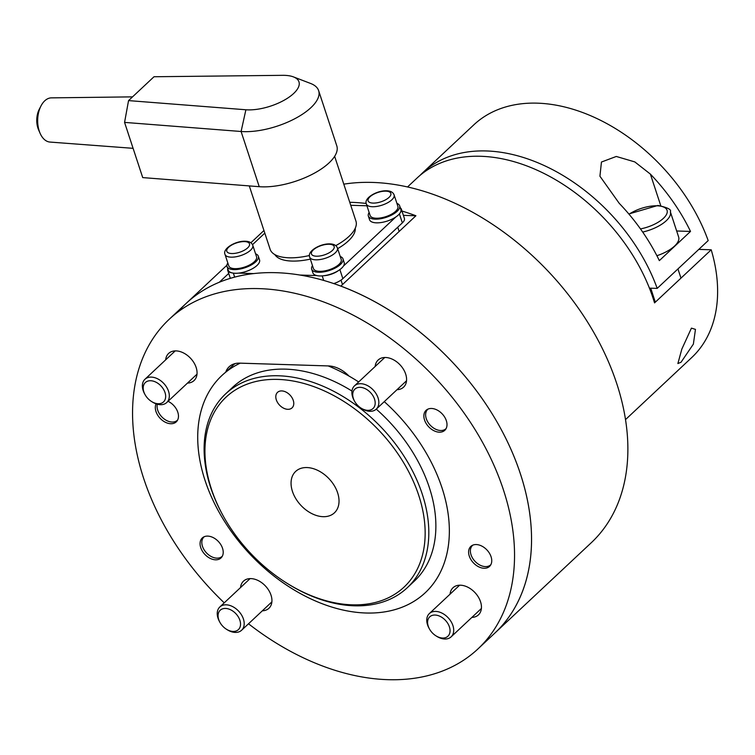 <?xml version="1.0" encoding="UTF-8"?>
<svg xmlns="http://www.w3.org/2000/svg" width="755" height="755" viewBox="0 0 755 755"><rect width="100%" height="100%" fill="white"/><g stroke="black" fill="none" stroke-linecap="round" stroke-linejoin="round"><path stroke-width="1.13" d="M286.277 582.803L287.108 583.332A132.833 90.675 -133.1 0 0 354.274 605.803A132.833 90.675 -133.1 0 0 407.294 587.72A132.833 90.675 -133.1 0 0 406.445 460.097A132.833 90.675 -133.1 0 0 278.642 375.782A132.833 90.675 -133.1 0 0 225.622 393.874A132.833 90.675 -133.1 0 0 222.225 514.098L222.687 514.967A130.181 88.863 46.9 0 1 277.982 379.416A130.181 88.863 46.9 0 1 418.751 495.393A130.181 88.863 46.9 0 1 352.094 604.831A130.181 88.863 46.9 0 1 286.277 582.803A130.181 88.863 46.9 0 1 222.687 514.967M407.294 587.72L414.382 581.076A132.833 90.675 -133.1 0 0 376.264 409.134A15.94 10.881 46.9 0 1 361.843 408.606L361.022 408.087A13.288 9.069 46.9 0 1 354.529 401.16A13.288 9.069 46.9 0 1 353.368 398.498A13.288 9.069 46.9 0 1 360.173 387.334A13.288 9.069 46.9 0 1 374.537 399.168A13.288 9.069 46.9 0 1 372.206 409.182A13.288 9.069 46.9 0 1 361.022 408.087M351.972 391.052A132.833 90.675 -133.1 0 0 285.73 369.148A132.833 90.675 -133.1 0 0 232.7 387.239L225.622 393.874M292.449 491.411A28.36 19.356 46.9 0 1 295.649 471.431A28.36 19.356 46.9 0 1 318.468 470.743A28.36 19.356 46.9 0 1 337.636 492.836A28.36 19.356 46.9 0 1 334.437 512.815A28.36 19.356 46.9 0 1 311.617 513.504A28.36 19.356 46.9 0 1 292.449 491.411M276.321 399.848A10.627 7.257 46.9 0 1 277.519 392.364A10.627 7.257 46.9 0 1 286.07 392.109A10.627 7.257 46.9 0 1 293.261 400.386A10.627 7.257 46.9 0 1 292.053 407.87A10.627 7.257 46.9 0 1 283.512 408.125A10.627 7.257 46.9 0 1 276.321 399.848M240.222 363.164L240.232 363.155A148.773 101.557 -133.1 0 0 221.8 375.603A148.773 101.557 -133.1 0 0 249.443 553.604A148.773 101.557 -133.1 0 0 425.282 592.713A148.773 101.557 -133.1 0 0 384.276 401.632A148.773 101.557 46.9 0 1 425.273 592.703A148.773 101.557 46.9 0 1 249.433 553.594A148.773 101.557 46.9 0 1 221.791 375.603A148.773 101.557 46.9 0 1 225.717 372.187A26.567 18.139 46.9 0 1 229.152 366.76A26.567 18.139 46.9 0 1 239.76 363.136L328.651 365.939A26.567 18.139 46.9 0 1 348.999 376.065A148.773 101.557 46.9 0 1 358.653 381.954A148.773 101.557 -133.1 0 0 328.208 365.93L240.222 363.164M234.975 363.636A148.773 101.557 -133.1 0 0 234.126 364.316M349.754 202.293A225.821 154.143 46.9 0 1 351.339 202.34A225.821 154.143 46.9 0 1 366.203 203.454M401.971 211.032A225.821 154.143 46.9 0 1 415.911 215.76L340.835 286.117M493.921 633.955A225.821 154.143 -133.1 0 0 494.969 632.992A225.821 154.143 -133.1 0 0 510.871 449.14A225.821 154.143 -133.1 0 0 340.826 286.126M224.235 602.839A225.821 154.143 46.9 0 1 169.111 319.384L186.107 303.453A225.821 154.143 46.9 0 1 276.245 272.697A225.821 154.143 46.9 0 1 493.506 416.024A225.821 154.143 46.9 0 1 494.959 632.983L591.297 542.713A225.821 154.143 -133.1 0 0 589.844 325.754A225.821 154.143 -133.1 0 0 372.583 182.427A225.821 154.143 -133.1 0 0 343.799 184.163M415.911 215.76L403.397 215.364M219.261 282.276L228.718 273.423M186.117 303.463A225.821 154.143 -133.1 0 0 178.086 311.862M222.376 556.105A13.288 9.069 46.9 0 1 210.126 555.897A13.288 9.069 46.9 0 1 203.633 548.979A13.288 9.069 46.9 0 1 202.472 546.309A13.288 9.069 46.9 0 1 204.265 536.692M177.642 419.997A13.288 9.069 46.9 0 1 165.373 419.799A13.288 9.069 46.9 0 1 158.89 412.881A13.288 9.069 46.9 0 1 157.729 410.22A13.288 9.069 46.9 0 1 157.314 404.236M490.882 564.617A13.288 9.069 46.9 0 1 478.67 564.362A13.288 9.069 46.9 0 1 472.177 557.445A13.288 9.069 46.9 0 1 471.026 554.774A13.288 9.069 46.9 0 1 472.866 545.119M446.148 428.51A13.288 9.069 46.9 0 1 433.927 428.264A13.288 9.069 46.9 0 1 427.434 421.347A13.288 9.069 46.9 0 1 426.273 418.685A13.288 9.069 46.9 0 1 428.085 409.05M337.664 248.65A42.506 17.497 -18.2 0 0 348.414 240.892A42.506 17.497 -18.2 0 0 355.265 228.17M366.939 205.794L350.735 205.285M252.519 244.658L264.807 233.135M231.709 272.81A13.288 5.464 161.8 0 1 227.736 270.45A13.288 5.464 161.8 0 1 227.784 268.78M238.693 273.112L253.708 273.584M299.858 275.037L316.741 275.575M338.599 270.469A13.288 5.464 161.8 0 1 323.904 275.717M343.459 266.034L395.705 217.081M400.339 207.88A13.288 5.464 161.8 0 1 401.367 209.192A13.288 5.464 161.8 0 1 400.31 212.636M274.867 254.614A42.506 17.497 -18.2 0 0 310.343 259.107M399.404 213.901L402.358 222.876A13.288 5.464 -18.2 0 0 404.387 218.393L401.367 209.192M402.358 222.876L342.855 278.642L339.882 269.592M333.719 283.587A13.288 5.464 -18.2 0 0 342.855 278.642M227.821 262.957A16.468 6.776 -18.2 0 0 227.029 266.506A16.468 6.776 -18.2 0 0 239.118 269.205A16.468 6.776 -18.2 0 0 255.803 261.777A16.468 6.776 -18.2 0 0 258.333 256.219A16.468 6.776 -18.2 0 0 255.586 253.831M227.029 266.506L228.246 270.186A16.468 6.776 -18.2 0 0 240.326 272.885A16.468 6.776 -18.2 0 0 257.011 265.458A16.468 6.776 -18.2 0 0 259.541 259.899L258.333 256.219M369.148 212.514A16.468 6.776 -18.2 0 0 368.355 216.072A16.468 6.776 -18.2 0 0 380.445 218.771A16.468 6.776 -18.2 0 0 397.13 211.334A16.468 6.776 -18.2 0 0 399.65 205.775A16.468 6.776 -18.2 0 0 396.904 203.388M368.355 216.072L369.563 219.752A16.468 6.776 -18.2 0 0 381.652 222.451A16.468 6.776 -18.2 0 0 398.338 215.015A16.468 6.776 -18.2 0 0 400.858 209.456L399.65 205.775M312.485 265.618A16.468 6.776 -18.2 0 0 311.692 269.176A16.468 6.776 -18.2 0 0 323.772 271.875A16.468 6.776 -18.2 0 0 340.467 264.448A16.468 6.776 -18.2 0 0 342.987 258.889A16.468 6.776 -18.2 0 0 340.241 256.492M311.692 269.176L312.9 272.857A16.468 6.776 -18.2 0 0 324.99 275.556A16.468 6.776 -18.2 0 0 341.675 268.129A16.468 6.776 -18.2 0 0 344.195 262.57L342.987 258.889M225.018 254.426L228.803 265.93A14.609 6.012 -18.2 0 0 239.524 268.318A14.609 6.012 -18.2 0 0 254.322 261.73A14.609 6.012 -18.2 0 0 256.558 256.804L252.783 245.3A14.609 6.012 -18.2 0 1 250.537 250.226A14.609 6.012 -18.2 0 1 231.105 257.162A14.609 6.012 -18.2 0 1 225.018 254.426C222.272 248.584 235.739 240.751 245.356 241.232C249.225 241.317 251.698 242.676 252.783 245.3M366.345 203.982L370.12 215.486A14.609 6.012 -18.2 0 0 380.841 217.884A14.609 6.012 -18.2 0 0 395.648 211.287A14.609 6.012 -18.2 0 0 397.885 206.36L394.101 194.856A14.609 6.012 -18.2 0 1 391.864 199.792A14.609 6.012 -18.2 0 1 372.432 206.728A14.609 6.012 -18.2 0 1 366.345 203.982C363.599 198.15 377.056 190.307 386.683 190.788C390.552 190.883 393.025 192.232 394.101 194.856M309.682 257.096L313.457 268.591A14.609 6.012 -18.2 0 0 324.178 270.988A14.609 6.012 -18.2 0 0 338.986 264.401A14.609 6.012 -18.2 0 0 341.222 259.465L337.438 247.97A14.609 6.012 -18.2 0 1 335.201 252.897A14.609 6.012 -18.2 0 1 315.769 259.833A14.609 6.012 -18.2 0 1 309.682 257.096C306.936 251.255 320.394 243.412 330.02 243.903C333.889 243.988 336.362 245.347 337.438 247.97M169.111 319.384A225.821 154.143 46.9 0 1 259.239 288.627A225.821 154.143 46.9 0 1 476.509 431.954A225.821 154.143 46.9 0 1 477.962 648.913A225.821 154.143 46.9 0 1 387.825 679.67A225.821 154.143 46.9 0 1 248.508 623.781M165.666 359.852A18.601 12.693 46.9 0 1 168.62 353.434A18.601 12.693 46.9 0 1 176.038 350.896A18.601 12.693 46.9 0 1 193.931 362.702A18.601 12.693 46.9 0 1 194.054 380.567A18.601 12.693 46.9 0 1 187.476 383.096M375.178 366.458A18.601 12.693 46.9 0 1 378.142 360.022A18.601 12.693 46.9 0 1 393.1 359.578A18.601 12.693 46.9 0 1 405.671 374.055A18.601 12.693 46.9 0 1 403.576 387.164A18.601 12.693 46.9 0 1 397.017 389.693M450.055 594.157A18.601 12.693 46.9 0 1 453.019 587.73A18.601 12.693 46.9 0 1 460.437 585.201A18.601 12.693 46.9 0 1 478.33 597.007A18.601 12.693 46.9 0 1 478.453 614.872A18.601 12.693 46.9 0 1 471.884 617.401M240.543 587.55A18.601 12.693 46.9 0 1 243.497 581.142A18.601 12.693 46.9 0 1 258.455 580.689A18.601 12.693 46.9 0 1 271.026 595.176A18.601 12.693 46.9 0 1 268.931 608.275A18.601 12.693 46.9 0 1 262.344 610.814M439.325 432.181A13.694 9.343 46.9 0 1 426.16 423.489A13.694 9.343 46.9 0 1 426.065 410.342A13.694 9.343 46.9 0 1 431.53 408.474A13.694 9.343 46.9 0 1 444.704 417.166A13.694 9.343 46.9 0 1 444.789 430.312A13.694 9.343 46.9 0 1 439.325 432.181M168.044 401.311A13.694 9.343 46.9 0 1 177.463 411.296A13.694 9.343 46.9 0 1 176.255 421.866A13.694 9.343 46.9 0 1 170.79 423.734A13.694 9.343 46.9 0 1 158.588 416.486A13.694 9.343 46.9 0 1 156.096 403.849M484.078 568.26A13.694 9.343 46.9 0 1 470.903 559.568A13.694 9.343 46.9 0 1 470.818 546.422A13.694 9.343 46.9 0 1 476.282 544.553A13.694 9.343 46.9 0 1 489.448 553.245A13.694 9.343 46.9 0 1 489.542 566.401A13.694 9.343 46.9 0 1 484.078 568.26M215.543 559.814A13.694 9.343 46.9 0 1 202.368 551.122A13.694 9.343 46.9 0 1 202.283 537.966A13.694 9.343 46.9 0 1 207.748 536.107A13.694 9.343 46.9 0 1 220.913 544.799A13.694 9.343 46.9 0 1 221.007 557.945A13.694 9.343 46.9 0 1 215.543 559.814M234.786 363.693L225.717 372.187M249.292 185.919L270.139 249.329A45.168 18.582 -18.2 0 0 288.957 257.795A45.168 18.582 -18.2 0 0 309.446 255.511M335.777 245.63A45.168 18.582 -18.2 0 0 355.945 221.121L334.644 156.323M133.097 148.329L49.981 142.063A22.112 13.354 -88.2 0 1 40.119 133.352A22.112 13.354 -88.2 0 1 39.241 131.03A22.112 13.354 -88.2 0 1 40.987 105.945A22.112 13.354 -88.2 0 1 51.368 97.867L132.531 96.867M40.987 105.945L39.251 109.296A16.619 10.032 91.8 0 0 37.939 128.142A16.619 10.032 91.8 0 0 38.599 129.888L40.119 133.352M128.548 100.604L154.011 76.746L282.644 75.33A34.541 14.213 161.8 0 1 293.421 76.887A34.541 14.213 161.8 0 1 288.91 97.272A34.541 14.213 161.8 0 1 245.894 109.768L128.548 100.604L124.566 122.395L241.09 131.493A50.481 20.772 -18.2 0 0 294.875 118.686A50.481 20.772 -18.2 0 0 318.638 90.647A50.481 20.772 -18.2 0 0 310.541 83.437L293.421 76.887M124.566 122.395L142.714 177.595L259.239 186.693A50.481 20.772 -18.2 0 0 313.032 173.895A50.481 20.772 -18.2 0 0 336.796 145.847L318.638 90.647M656.897 255.718A26.567 10.929 -18.2 0 0 674.592 246.026A26.567 10.929 -18.2 0 0 678.66 237.061L670.346 211.759A26.567 10.929 -18.2 0 1 666.269 220.724A26.567 10.929 -18.2 0 1 642.684 232.059M698.781 249.395L711.21 249.792L654.547 302.897A159.399 108.805 -133.1 0 0 480.737 156.285A159.399 108.805 -133.1 0 0 417.109 177.991L407.53 186.966M681.057 362.221L677.877 363.551L681.831 349.112L691.429 328.132L695.459 329.378L693.373 344.11L681.057 362.221M711.21 249.792A159.399 108.805 46.9 0 1 691.788 357.493L625.536 419.582M650.385 174.103A159.399 108.805 46.9 0 1 690.514 231.426L659.341 260.635A159.399 108.805 -133.1 0 0 619.213 203.312L599.923 176.208L601.452 162.032L616.288 156.464L634.804 161.91L650.385 174.103L660.757 205.671M676.669 230.992L690.514 231.426M657.19 288.391L708.181 240.59A159.399 108.805 46.9 0 0 599.781 119.932A159.399 108.805 46.9 0 0 473.772 124.886L422.772 172.678A159.399 108.805 46.9 0 1 548.791 167.733A159.399 108.805 46.9 0 1 657.19 288.391L649.423 288.146M420.007 175.415A159.399 108.805 46.9 0 1 422.772 172.678M354.529 401.16L354.057 400.301A15.94 10.881 46.9 0 1 352.67 397.102A15.94 10.881 46.9 0 1 354.473 385.871A15.94 10.881 46.9 0 1 367.298 385.494A15.94 10.881 46.9 0 1 378.066 397.904A15.94 10.881 46.9 0 1 376.273 409.134L406.52 380.775M145.007 394.554L144.535 393.695A15.94 10.881 46.9 0 1 143.148 390.495A15.94 10.881 46.9 0 1 144.951 379.265A15.94 10.881 46.9 0 1 157.767 378.887A15.94 10.881 46.9 0 1 168.544 391.298A15.94 10.881 46.9 0 1 166.751 402.528A15.94 10.881 46.9 0 1 152.321 402L151.5 401.481A13.288 9.069 46.9 0 1 145.007 394.554A13.288 9.069 46.9 0 1 143.846 391.892A13.288 9.069 46.9 0 1 150.651 380.728A13.288 9.069 46.9 0 1 165.015 392.562A13.288 9.069 46.9 0 1 162.684 402.575A13.288 9.069 46.9 0 1 151.5 401.481M219.875 622.271L219.403 621.403A15.94 10.881 46.9 0 1 218.016 618.213A15.94 10.881 46.9 0 1 219.818 606.982A15.94 10.881 46.9 0 1 232.634 606.595A15.94 10.881 46.9 0 1 243.412 619.006A15.94 10.881 46.9 0 1 241.619 630.236A15.94 10.881 46.9 0 1 227.189 629.717L226.358 629.189A13.288 9.069 46.9 0 1 219.875 622.271A13.288 9.069 46.9 0 1 218.714 619.6A13.288 9.069 46.9 0 1 225.518 608.436A13.288 9.069 46.9 0 1 239.882 620.27A13.288 9.069 46.9 0 1 237.551 630.283A13.288 9.069 46.9 0 1 226.358 629.189M429.397 628.868L428.925 628.009A15.94 10.881 46.9 0 1 427.538 624.81A15.94 10.881 46.9 0 1 429.34 613.579A15.94 10.881 46.9 0 1 442.156 613.202A15.94 10.881 46.9 0 1 452.934 625.612A15.94 10.881 46.9 0 1 451.141 636.842A15.94 10.881 46.9 0 1 436.711 636.314L435.88 635.795A13.288 9.069 46.9 0 1 429.397 628.868A13.288 9.069 46.9 0 1 428.236 626.206A13.288 9.069 46.9 0 1 435.04 615.042A13.288 9.069 46.9 0 1 449.404 626.876A13.288 9.069 46.9 0 1 447.073 636.89A13.288 9.069 46.9 0 1 435.88 635.795M322.215 275.886L323.716 280.454M234.654 277.132L233.342 273.131M244.516 241.591A11.957 4.917 161.8 0 1 247.668 247.866A11.957 4.917 161.8 0 1 231.766 253.538A11.957 4.917 161.8 0 1 228.623 247.262A11.957 4.917 161.8 0 1 244.516 241.591M385.843 191.147A11.957 4.917 161.8 0 1 388.995 197.423A11.957 4.917 161.8 0 1 373.093 203.095A11.957 4.917 161.8 0 1 369.941 196.819A11.957 4.917 161.8 0 1 385.843 191.147M329.18 244.252A11.957 4.917 161.8 0 1 332.323 250.528A11.957 4.917 161.8 0 1 316.43 256.209A11.957 4.917 161.8 0 1 313.278 249.933A11.957 4.917 161.8 0 1 329.18 244.252M245.894 109.768L241.09 131.493L259.239 186.693M629.038 214.222A23.915 9.843 161.8 0 1 657.095 205.804A23.915 9.843 161.8 0 1 665.636 215.855A23.915 9.843 161.8 0 1 640.476 228.907M222.64 374.82L221.8 375.603M263.948 230.511L250.868 242.77M226.915 265.222L187.146 302.491M230.332 278.35L227.736 270.45M399.15 231.464L397.743 227.198M342.487 284.578L341.015 280.105M477.962 648.913L494.959 632.983M680.972 278.123L677.952 268.922M628.83 213.976L657.935 205.445C667.562 207.512 671.695 209.607 670.346 211.759M655.321 302.17L650.725 288.183M354.473 385.871L384.757 357.493M166.751 402.528L197.008 374.169M144.951 379.265L175.217 350.896M241.619 630.236L271.885 601.867M219.818 606.982L250.084 578.604M451.141 636.842L481.407 608.473M429.34 613.579L459.625 585.201"/></g></svg>
